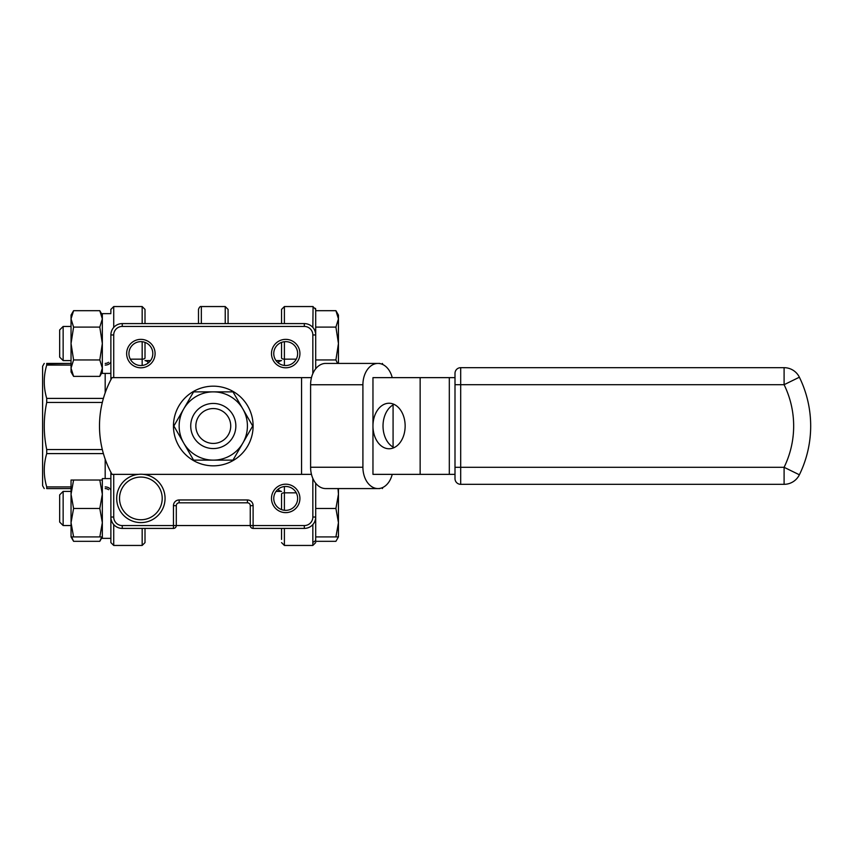 <?xml version="1.0" encoding="UTF-8"?>
<svg xmlns="http://www.w3.org/2000/svg" width="852" height="852" viewBox="0 0 852 852"><rect width="100%" height="100%" fill="white"/><g stroke="black" fill="none" stroke-linecap="round" stroke-linejoin="round"><path stroke-width="1.28" d="M311.47 474.362L143.328 474.362A24.175 24.175 0 0 1 161.39 511.211A24.175 24.175 0 0 1 120.356 511.211A24.175 24.175 0 0 1 138.407 474.362L112.027 474.362A99.567 99.567 0 0 1 112.027 377.638L311.47 377.638M285.697 484.192A14.228 14.228 0 0 1 298.019 505.524A14.228 14.228 0 0 1 273.385 505.524A14.228 14.228 0 0 1 285.697 484.192M285.697 339.362A14.228 14.228 0 0 1 298.019 360.694A14.228 14.228 0 0 1 273.385 360.694A14.228 14.228 0 0 1 285.697 339.362M140.868 339.362A14.228 14.228 0 0 1 153.19 360.694A14.228 14.228 0 0 1 128.546 360.694A14.228 14.228 0 0 1 140.868 339.362M73.591 480.027L71.046 480.027L71.046 494.245L73.591 480.027L99.801 480.027L102.336 494.245L99.801 508.474L102.336 522.691L99.801 536.92L102.336 536.92L99.801 541.318L101.75 536.92L99.801 541.318L73.591 541.318L71.632 536.92M102.336 480.027L99.801 480.027M73.591 508.474L71.046 494.245L71.046 522.691L73.591 508.474L99.801 508.474M73.591 536.92L71.046 522.691L71.046 536.92L99.801 536.92M338.02 488.579L338.446 494.245L335.912 508.474L315.698 508.474M335.912 508.474L338.446 522.691L335.912 536.92L315.698 536.92L315.698 541.318L335.912 541.318L338.446 536.92L338.446 488.579L379.843 488.579C383.134 488.579 383.134 488.579 379.843 488.579C383.134 488.579 383.134 488.579 379.843 488.579L379.843 488.579M315.698 483.222L315.698 536.92M335.912 536.92L338.446 536.92M110.877 379.779L110.877 334.964A11.374 11.374 0 0 1 122.251 323.59L304.313 323.59A11.374 11.374 0 0 1 315.698 334.964L315.698 368.778M110.877 312.588L110.877 309.393L113.721 306.55L113.721 327.445M113.721 524.555L113.721 545.45L110.877 542.607L110.877 472.221M110.877 478.6L102.336 478.6L102.336 538.347L110.877 538.347L110.877 517.036A11.374 11.374 0 0 0 122.251 528.41A11.374 11.374 0 0 1 110.877 517.036L113.721 517.036A8.531 8.531 0 0 0 122.251 525.567L173.457 525.567L173.457 505.651A5.687 5.687 0 0 1 179.144 499.964L247.421 499.964A5.687 5.687 0 0 1 253.108 505.651L253.108 525.567L304.313 525.567A8.531 8.531 0 0 0 312.844 517.036L312.844 478.441M315.698 310.682L315.698 334.964L315.698 309.393L315.698 310.682L315.698 309.393L315.698 310.682L335.912 310.682L338.446 318.893L335.912 310.682L338.446 315.08L338.446 318.893L335.912 327.104L315.698 327.104M312.844 492.839L312.844 517.036L315.698 517.036A11.374 11.374 0 0 1 304.313 528.41A11.374 11.374 0 0 0 315.698 517.036L315.698 541.318M73.591 310.682L71.046 318.893L73.591 310.682L99.801 310.682L102.336 318.893L99.801 327.104L102.336 343.526L99.801 359.949L102.336 368.16L99.801 376.371L73.591 376.371L71.046 368.16L73.591 359.949L71.046 343.526L73.591 327.104L71.046 318.893L71.046 315.08L73.591 310.682M73.591 327.104L99.801 327.104M73.591 359.949L99.801 359.949M71.046 368.16L73.591 376.371L71.046 371.973L71.046 318.893L71.046 326.454L63.144 326.454L63.144 360.598L71.046 360.598M335.912 327.104L338.446 343.526L335.912 359.949L315.698 359.949M335.912 359.949L337.552 363.421M44.24 488.579L42.6 485.736L42.6 366.264L44.24 363.421M102.325 402.432L46.722 402.432C43.441 418.14 43.441 433.849 46.722 449.568L102.325 449.568M71.046 488.579L46.722 488.579C43.441 488.579 43.441 488.579 46.722 488.579C43.441 488.579 43.441 488.579 46.722 488.579L46.722 486.918L71.046 486.918M71.046 365.082L46.722 365.082L46.722 363.421C43.441 363.421 43.441 363.421 46.722 363.421C43.441 363.421 43.441 363.421 46.722 363.421L71.046 363.421L46.945 363.857M46.722 365.082C43.441 376.126 43.441 387.234 46.722 398.406L103.39 398.406M103.39 453.594L46.722 453.594C43.441 464.628 43.441 475.735 46.722 486.918M145.01 528.41L145.01 542.607L145.01 528.41M145.01 357.957L145.01 342.376L145.01 357.957A2.844 1.203 180 0 1 142.167 359.161L130.303 359.161M145.01 323.59L145.01 309.393L145.01 323.59M392.218 377.638A21.332 15.091 90 0 0 377.99 363.421L379.843 363.421C383.134 363.421 383.134 363.421 379.843 363.421C383.134 363.421 383.134 363.421 379.843 363.421L338.446 363.421L338.446 318.893M213.288 465.831A39.831 39.831 0 0 0 253.108 426A39.831 39.831 0 0 0 213.288 386.169A39.831 39.831 0 0 0 173.457 426A39.831 39.831 0 0 0 213.288 465.831M455 373.368A5.687 5.687 0 0 1 460.687 367.681A5.687 5.687 0 0 0 455 373.368L455 478.632A5.687 5.687 0 0 0 460.687 484.319A5.687 5.687 0 0 1 455 478.632M225.226 323.59L225.226 306.55L228.08 309.393L228.08 323.59M198.495 323.59L198.495 309.393C199.304 307.146 200.252 306.198 201.338 306.55L201.338 323.59M304.313 525.567L304.313 528.41L253.108 528.41A2.844 2.844 0 0 1 250.264 525.567L250.264 505.651A2.844 2.844 0 0 0 247.421 502.808L179.144 502.808A2.844 2.844 0 0 0 176.3 505.651L176.3 525.567A2.844 2.844 0 0 1 173.457 528.41L122.251 528.41L122.251 525.567M140.868 341.641A11.949 11.949 0 0 0 130.526 359.555A11.949 11.949 0 0 0 151.219 359.555A11.949 11.949 0 0 0 140.868 341.641M285.697 341.641A11.949 11.949 0 0 0 275.356 359.555A11.949 11.949 0 0 0 296.049 359.555A11.949 11.949 0 0 0 285.697 341.641M285.697 486.471A11.949 11.949 0 0 0 275.356 504.384A11.949 11.949 0 0 0 296.049 504.384A11.949 11.949 0 0 0 285.697 486.471M393.081 447.098L393.081 404.902M377.99 363.421A21.332 15.091 90 0 0 362.909 384.753L310.607 384.753A21.332 15.091 -90 0 1 325.688 363.421L377.99 363.421M362.909 467.247A21.332 15.091 90 0 0 377.99 488.579L325.688 488.579A21.332 15.091 -90 0 1 310.607 467.247L362.909 467.247L362.909 384.753M377.99 488.579A21.332 15.091 90 0 0 392.218 474.362M455 474.362L372.963 474.362L372.963 377.638L455 377.638M310.607 467.247L310.607 384.753M372.963 426A22.759 16.092 -90 0 0 389.055 448.759A22.759 16.092 -90 0 0 405.147 426A22.759 16.092 -90 0 0 389.055 403.241A22.759 16.092 -90 0 0 372.963 426M394.082 447.62A22.759 16.092 90 0 1 383.017 426A22.759 16.092 90 0 1 394.082 404.38M799.378 474.788L784.096 467.301L784.096 484.319A17.008 17.008 0 0 0 799.378 474.788A110.941 110.941 0 0 0 799.378 377.212A110.941 110.941 0 0 1 799.378 474.788A110.941 110.941 0 0 0 799.378 377.212A110.941 110.941 0 0 1 799.378 474.788A17.008 17.008 0 0 1 784.096 484.319L460.687 484.319L460.687 467.301L784.096 467.301A93.933 93.933 0 0 0 784.096 384.699L460.687 384.699L460.687 467.301L455 467.301M455 384.699L460.687 384.699L460.687 367.681L784.096 367.681L784.096 384.699L799.378 377.212A17.008 17.008 0 0 0 784.096 367.681A17.008 17.008 0 0 1 799.378 377.212M213.288 403.443A22.557 22.557 0 0 1 235.844 426A22.557 22.557 0 0 1 213.288 448.557A22.557 22.557 0 0 1 190.72 426A22.557 22.557 0 0 1 213.288 403.443M213.288 391.867A34.133 34.133 0 0 1 242.841 443.072L252.703 426L232.99 391.867L193.574 391.867L183.723 408.928A34.133 34.133 0 0 1 213.288 391.867M183.723 443.072A34.133 34.133 0 0 1 183.723 408.928L173.861 426L193.574 460.133L213.288 460.133A34.133 34.133 0 0 1 183.723 443.072M213.288 460.133A34.133 34.133 0 0 0 242.841 443.072L232.99 460.133L213.288 460.133M213.288 443.434A17.434 17.434 0 0 0 228.389 417.278A17.434 17.434 0 0 0 198.186 417.278A17.434 17.434 0 0 0 213.288 443.434M278.71 363.282L278.71 361.365A2.844 1.928 -0 0 0 280.99 360.598M284.398 341.705L284.398 359.161A2.844 1.203 180 0 1 281.554 357.957L281.554 342.376M281.554 323.59L281.554 309.393L281.554 323.59M281.554 539.412L281.554 528.41M281.554 494.043L281.554 509.624L281.554 494.043A2.844 1.203 0 0 1 284.398 492.839L296.272 492.839M383.027 487.355L382.324 488.579M278.71 488.718L278.71 490.635A2.844 1.928 180 0 1 280.99 491.402M46.722 453.594L46.722 449.568M46.722 402.432L46.722 398.406M147.854 363.282L147.854 361.365A2.844 1.928 0 0 1 145.575 360.598M105.179 488.579A5.687 5.687 0 0 1 108.566 489.698M108.566 362.302A5.687 5.687 0 0 1 105.179 363.421A5.687 5.687 0 0 0 108.566 362.302M110.877 373.4L102.336 373.4L102.336 313.653L110.877 313.653M59.672 357.126L63.144 360.598L59.672 357.126L59.672 329.926L63.144 326.454M276.027 491.402L281.554 491.402M59.672 522.074L63.144 525.546L71.046 525.546L63.144 525.546L63.144 491.402L71.046 491.402L63.144 491.402L59.672 494.874L59.672 522.074L63.144 525.546M140.868 519.752A21.332 21.332 0 0 0 159.345 487.749A21.332 21.332 0 0 0 122.39 487.749A21.332 21.332 0 0 0 140.868 519.752M140.868 522.596A24.175 24.175 0 0 1 116.692 498.42A24.175 24.175 0 0 1 140.868 474.234A24.175 24.175 0 0 1 165.054 498.42A24.175 24.175 0 0 1 140.868 522.596M301.555 474.362L301.555 377.638M312.844 373.559L312.844 334.964A8.531 8.531 0 0 0 304.313 326.433L122.251 326.433A8.531 8.531 0 0 0 113.721 334.964L113.721 377.638M113.721 474.362L113.721 517.036M105.179 392.825L105.179 373.4M105.179 478.6L105.179 459.175M113.721 334.964L110.877 334.964A11.374 11.374 0 0 1 122.251 323.59L122.251 326.433M304.313 326.433L304.313 323.59A11.374 11.374 0 0 1 315.698 334.964L312.844 334.964M253.108 528.41L253.108 525.567L250.264 525.567M250.264 505.651L253.108 505.651M247.421 502.808L247.421 499.964M179.144 502.808L179.144 499.964M176.3 505.651L173.457 505.651M176.3 525.567L173.457 525.567L173.457 528.41M449.313 474.362L449.313 377.638M420.142 474.362L420.142 377.638M284.398 365.465L284.398 359.161L296.272 359.161M312.844 327.445L313.067 306.55M315.485 308.328L315.698 309.382L312.844 306.55L284.398 306.55L284.398 323.59M284.398 528.41L284.398 545.45L312.844 545.45L312.844 524.555M284.398 486.535L284.398 510.295M312.844 541.989A2.844 2.577 0 0 0 315.698 539.412M142.167 365.465L142.167 341.705M142.167 323.59L142.167 306.55L113.721 306.55L110.877 309.393M142.167 545.45L145.01 542.607L142.167 545.45L113.721 545.45L142.167 545.45L142.167 528.41M105.179 486.918A5.687 4.026 180 0 1 110.59 489.698M105.179 365.082A5.687 4.026 180 0 0 110.59 362.302M225.226 306.55L201.338 306.55M284.398 545.45L281.554 542.607L284.398 545.45L312.844 545.45L315.698 542.607L312.844 545.45M383.027 364.645L382.324 363.421M284.398 306.55L281.554 309.393L284.398 306.55M142.167 306.55L145.01 309.393L142.167 306.55M113.721 545.45L110.877 542.607M145.01 360.598L150.548 360.598M276.027 360.598L281.554 360.598M102.336 315.08L99.801 310.682M102.336 371.973L99.801 376.371M176.3 525.546L250.264 525.546L176.3 525.546M102.336 538.347L110.877 538.347M71.046 536.92L73.591 541.318"/></g></svg>
